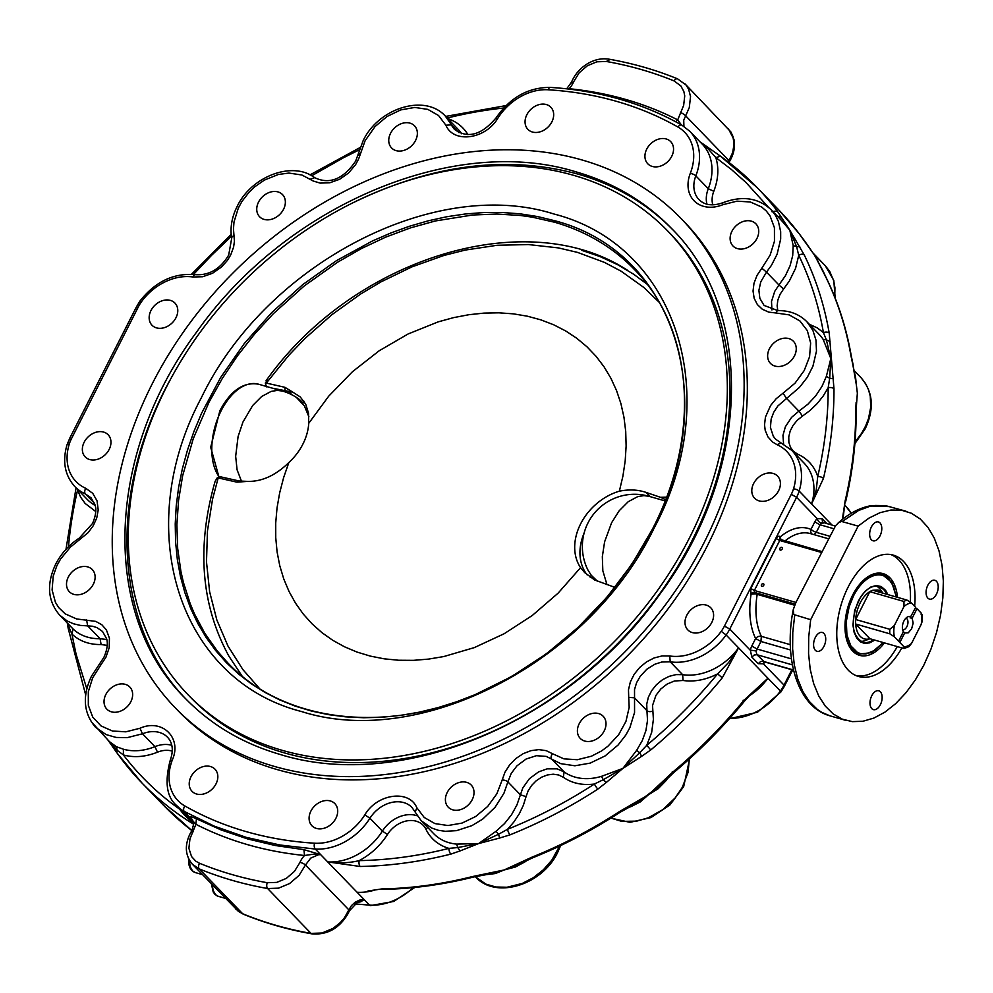 <?xml version="1.0" encoding="UTF-8"?>
<svg xmlns="http://www.w3.org/2000/svg" width="993" height="993" viewBox="0 0 993 993"><rect width="100%" height="100%" fill="white"/><g stroke="black" fill="none" stroke-linecap="round" stroke-linejoin="round"><path stroke-width="1.49" d="M308.897 416.775L304.317 405.777L296.646 397.684A50.184 28.996 -74 0 1 298.707 398.975A50.184 28.996 -74 0 1 302.989 403.17M302.766 403.617L303.97 401.246M915.459 607.877L916.973 608.721L912.157 618.205L910.072 617.832L915.695 607.406L911.475 603.036L906.944 600.057L872.797 590.264A25.396 14.672 106 0 0 869.794 591.654A25.396 14.672 106 0 0 855.668 619.508A25.396 14.672 106 0 0 855.668 624.014L889.827 633.819L894.345 636.798L898.566 641.168L903.382 631.685A8.701 5.027 -74 0 1 903.94 620.985A8.701 5.027 -74 0 1 907.987 616.74A8.701 5.027 -74 0 1 910.891 616.889M903.196 631.399L904.66 633L899.844 642.483L898.566 641.168M869.893 638.71A25.396 14.672 106 0 1 860.248 636.364A25.396 14.672 106 0 1 855.668 624.014L869.893 638.71L904.04 648.516L904.064 646.853L899.844 642.483M921.169 614.754L921.194 613.091A22.491 12.996 -74 0 1 921.219 624.324L911.562 643.377L908.893 646.666L904.04 648.516M903.99 606.512L894.321 625.553L889.815 629.301L855.668 619.508L869.794 591.654L903.94 601.46L903.99 606.512A22.491 12.996 -74 0 1 911.475 603.036M921.194 613.091L916.973 608.721M912.157 618.205L913.15 623.12L911.599 628.904L908.235 632.814L904.66 633M921.219 624.324L922.162 621.444L922.174 614.506M882.963 593.181L878.011 589.991L872.797 590.264M606.984 584.678L602.825 570.739L602.329 556.701L604.613 541.793L611.601 522.752L619.222 510.712L628.159 501.75L637.655 496.649L643.886 495.619L649 496.301A52.244 52.244 0 0 0 587.968 570.081L591.257 575.27L597.376 581.203A50.184 28.996 106 0 0 597.426 581.29M902.625 629.785A6.082 3.513 106 0 0 906.87 626.682A6.082 3.513 106 0 0 905.988 618.105M876.558 586.069A29.02 16.769 -74 0 1 879.103 588.067A29.02 16.769 -74 0 1 880.319 589.507L883.013 593.193M869.942 638.722L865.697 640.423A29.02 16.769 -74 0 1 860.695 641.341M587.148 574.91A52.244 40.452 135.9 0 1 584.045 533.266M591.257 575.27L590.227 577.293M236.855 482.139L239.288 481.009L247.679 481.394L236.855 482.139L217.293 477.72L215.133 481.295C196.378 546.746 200.983 605.06 228.949 656.236L241.982 675.923M665.595 499.64L660.444 497.294L666.551 497.133M614.779 587.322L594.646 579.974L584.678 572.601L580.57 567.661A52.244 40.452 135.9 0 1 619.359 491.187L622.934 476.007L625.193 460.913L626.124 446.006L625.714 431.421L623.964 417.246L620.91 403.605L616.554 390.597L610.931 378.308L604.092 366.864L596.073 356.326L586.962 346.78L576.796 338.303L565.687 330.954L553.697 324.785L540.912 319.87L527.444 316.208L513.406 313.85L498.883 312.82L483.988 313.105L468.845 314.719L453.565 317.636L438.261 321.844L408.061 333.996L379.165 350.79L352.453 371.717L328.733 396.145L308.736 423.328A52.244 40.452 135.9 0 1 288.826 462.577C275.669 475.399 261.953 481.667 247.679 481.394M619.359 491.187C629.078 489.226 638.027 489.648 646.195 492.454L660.444 497.294M217.293 477.72L220.781 476.876L239.288 481.009M266.459 386.848L265.317 383.05L266.335 383.075L284.954 387.332L292.923 392.235L272.405 388.176M292.923 392.235L300.234 396.915L305.67 404.126L308.513 413.1L308.736 423.328M288.826 462.577L283.601 477.683L279.666 492.863L277.022 508.006L275.719 522.976L275.744 537.672L277.097 551.971L279.778 565.774L283.775 578.981L289.037 591.48L295.529 603.173L303.213 613.984L312.025 623.815L321.893 632.615L332.742 640.286L344.497 646.791L357.058 652.078L370.327 656.1L384.229 658.831L398.627 660.246L413.423 660.345L428.504 659.104L443.759 656.559L474.306 647.61L504.146 633.745L532.36 615.412L558.103 593.156L580.57 567.661M267.216 380.468L265.317 383.05M284.954 387.332L284.954 390.981M581.761 250.335L600.132 256.616L617.485 264.61L633.683 274.254L646.964 284.11M876.546 573.259A41.358 23.894 -74 0 1 879.339 573.755L882.194 574.575A41.358 23.894 106 0 0 852.59 595.515A41.358 23.894 106 0 0 852.702 649.956L859.367 654.077L856.525 653.257A41.358 23.894 -74 0 1 853.881 652.202M301.599 711.559C420.871 749.727 589.954 661.636 654.263 527.817C724.828 395.785 676.754 245.345 554.007 214.029C434.735 175.86 265.665 263.952 201.343 397.771C130.791 529.803 178.852 680.242 301.599 711.559M573.644 175.339A333.598 258.341 -44.1 0 0 202.2 329.477A333.598 258.341 -44.1 0 0 188.049 694.752A333.598 258.341 -44.1 0 0 281.975 750.261A333.598 258.341 -44.1 0 0 653.406 596.11A333.598 258.341 -44.1 0 0 667.557 230.835A333.598 258.341 -44.1 0 0 573.644 175.339M188.049 694.752L190.631 697.421A333.598 258.341 -44.1 0 0 284.557 752.93A333.598 258.341 -44.1 0 0 656.001 598.791A333.598 258.341 -44.1 0 0 670.151 233.504L667.557 230.835M108.113 740.269L117.261 750.398L116.342 746.686L109.416 741.61M123.393 749.206L123.405 754.941C134.105 757.858 145.462 756.939 157.49 752.185L154.945 746.649A54.416 42.14 135.9 0 1 123.393 749.206L116.342 746.686M179.212 808.165A58.773 45.517 -44.1 0 0 179.472 809.034A4.357 2.569 162.4 0 0 179.845 808.823M107.952 740.095L117.112 753.104L141.925 782.943A428.057 331.501 -44.1 0 1 117.298 753.339A4.357 2.731 144.5 0 1 117.137 753.141L117.137 753.141A4.357 2.731 144.5 0 1 117.261 750.398L123.405 754.941A423.713 328.124 135.9 0 0 179.472 809.034L183.631 814.285L193.598 823.482M193.536 822.825L176.804 805.671A54.416 42.14 -44.1 0 0 184.251 811.43L195.906 824.314L196.415 818.791C192.505 816.966 190.259 816.383 189.675 817.04L192.803 820.268M67.822 623.579L68.802 626.831L69.225 625.031M73.035 628.941L71.893 634.006C79.552 641.193 89.296 644.705 101.112 644.556L100.094 638.698A54.416 42.14 135.9 0 1 73.035 628.941L59.729 615.213L67.239 621.01L73.47 623.778L80.321 625.391L92.548 626.235L97.016 627.638L102.527 631.486L106.536 638.573C106.611 638.971 109.367 644.879 103.967 657.217L91.48 676.183C82.134 696.13 83.486 713.148 95.527 727.261L106.028 734.559L116.094 737.439L127.178 737.65L142.495 733.79A29.02 22.479 135.9 0 1 167.544 737.265C172.708 742.851 173.638 750.435 170.324 760.017C164.441 781.987 166.601 797.205 176.804 805.671M68.616 629.19L68.802 626.831L71.893 634.006L76.113 654.313L86.801 688.72M108.063 740.207L117 752.917M189.675 817.04L191.575 818.505C193.97 824.6 194.876 819.324 192.021 830.285L189.961 833.996C184.425 845.701 185.281 855.829 192.518 864.369L238.357 911.351L242.664 913.759L199.258 868.9A4.357 2.607 -67.7 0 1 199.556 863.277L195.832 861.192L191.562 856.587L188.881 848.32L189.961 838.824L195.906 824.314C228.862 841.108 265.057 851.51 304.516 855.494L303.932 849.66L275.334 845.527L247.753 838.973L221.389 830.049L196.415 818.791M681.347 124.857L677.71 119.88C644.755 103.086 608.548 92.684 569.101 88.7L568.133 88.973M125.304 684.351A15.938 12.35 135.9 0 1 129.798 687.007A15.938 12.35 135.9 0 1 129.127 704.459A15.938 12.35 135.9 0 1 111.377 711.82A15.938 12.35 135.9 0 1 106.884 709.176A15.938 12.35 135.9 0 1 107.567 691.711A15.938 12.35 135.9 0 1 125.304 684.351M103.632 432.079A15.938 12.35 135.9 0 1 108.113 434.735A15.938 12.35 135.9 0 1 107.443 452.187A15.938 12.35 135.9 0 1 89.693 459.548A15.938 12.35 135.9 0 1 85.199 456.904A15.938 12.35 135.9 0 1 85.882 439.452A15.938 12.35 135.9 0 1 103.632 432.079M87.781 566.904A15.938 12.35 135.9 0 1 92.275 569.56A15.938 12.35 135.9 0 1 91.592 587.012A15.938 12.35 135.9 0 1 73.842 594.373A15.938 12.35 135.9 0 1 69.361 591.729A15.938 12.35 135.9 0 1 70.031 574.277A15.938 12.35 135.9 0 1 87.781 566.904M210.491 766.534A15.938 12.35 135.9 0 1 214.984 769.19A15.938 12.35 135.9 0 1 214.302 786.642A15.938 12.35 135.9 0 1 196.552 794.003A15.938 12.35 135.9 0 1 192.071 791.359A15.938 12.35 135.9 0 1 192.741 773.907A15.938 12.35 135.9 0 1 210.491 766.534M410.022 123.144A15.938 12.35 135.9 0 1 414.515 125.801A15.938 12.35 135.9 0 1 413.833 143.253A15.938 12.35 135.9 0 1 396.083 150.626A15.938 12.35 135.9 0 1 391.602 147.969A15.938 12.35 135.9 0 1 392.272 130.517A15.938 12.35 135.9 0 1 410.022 123.144M170.436 300.407A15.938 12.35 135.9 0 1 174.917 303.051A15.938 12.35 135.9 0 1 174.247 320.516A15.938 12.35 135.9 0 1 156.497 327.876A15.938 12.35 135.9 0 1 152.003 325.22A15.938 12.35 135.9 0 1 152.686 307.768A15.938 12.35 135.9 0 1 170.436 300.407M278.028 191.922A15.938 12.35 135.9 0 1 282.508 194.578A15.938 12.35 135.9 0 1 281.838 212.03A15.938 12.35 135.9 0 1 264.088 219.391A15.938 12.35 135.9 0 1 259.595 216.747A15.938 12.35 135.9 0 1 260.278 199.283A15.938 12.35 135.9 0 1 278.028 191.922M546.336 104.55A15.938 12.35 135.9 0 1 550.83 107.207A15.938 12.35 135.9 0 1 550.147 124.659A15.938 12.35 135.9 0 1 532.397 132.019A15.938 12.35 135.9 0 1 527.916 129.375A15.938 12.35 135.9 0 1 528.586 111.924A15.938 12.35 135.9 0 1 546.336 104.55M812.125 534.073A4.357 3.538 113.3 0 1 810.971 529.406A65.302 37.734 106 0 0 780.213 536.94L781.019 539.882L779.741 540.477L776.191 538.504L750.82 588.514L754.37 590.487L754.37 592.399L752.396 592.672L750.832 594.248L755.288 593.789L794.648 605.221M823.768 522.988L821.335 523.199A4.357 2.656 49.1 0 1 817.214 518.631A8.701 5.027 106 0 0 814.806 521.846L810.971 529.406L813.329 531.094L816.296 532.36L820.131 524.813A4.357 2.52 -74 0 1 821.335 523.199L822.005 522.728M826.896 523.659L822.067 518.669L817.214 518.631L796.597 497.319A36.282 28.089 -44.1 0 0 799.142 491.063A54.416 42.14 -44.1 0 0 791.744 450.35L804.193 463.222A54.416 42.14 135.9 0 1 811.591 503.923L823.458 478.403A428.057 331.501 -44.1 0 0 833.983 388.747L829.205 333.052A428.057 331.501 -44.1 0 0 804.256 254.953L789.807 230.177L777.159 210.876A428.057 331.501 -44.1 0 0 757.225 187.652A428.057 331.501 -44.1 0 0 720.508 156.224L715.841 157.589L731.419 169.505L745.991 182.513L768.458 207.252M763.766 661.71L763.406 663.808L764.982 662.021M756.058 689.589L767.937 678.207L738.581 647.846L728.812 662.269L717.591 673.887L722.283 677.822L738.581 647.846L726.131 634.986A36.282 28.089 -44.1 0 0 729.768 629.041L750.385 650.353A4.357 0.72 -170.7 0 1 756.418 651.172A4.357 2.52 -74 0 1 757.113 649.037L751.775 646.071A8.701 5.027 106 0 0 750.385 650.353L751.85 657.093L758.23 663.684L763.406 663.808L784.036 685.12A36.282 28.089 135.9 0 1 780.386 691.066L767.937 678.207L743.98 700.251A428.057 331.501 135.9 0 1 672.435 772.393L648.429 794.797L619.545 811.529A428.057 331.501 135.9 0 1 531.764 857.257L504.159 869.967L472.531 876.546A428.057 331.501 135.9 0 1 381.883 888.921L367.969 891.006M763.989 661.499L756.939 654.71L756.294 652.252M780.324 550.097A1.601 1.241 135.9 0 1 781.714 547.342A1.601 1.241 135.9 0 1 780.324 550.097M761.929 586.354A1.601 1.241 135.9 0 1 763.319 583.611A1.601 1.241 135.9 0 1 761.929 586.354M795.79 602.739L835.585 525.669L838.899 522.467L841.605 521.462L858.138 526.116L810.673 619.694L793.792 614.518L793.233 609.714L795.79 602.739M652.711 711.087A4.357 2.445 -10 0 1 646.94 710.665L647.51 720.384L645.934 730.525L642.26 740.654L636.662 750.323L639.691 752.744L622.896 768.396L641.639 756.318L639.691 752.744L646.778 745.284L651.681 732.325L653.394 719.342L652.538 705.502L655.914 695.41L660.817 688.981L667.234 683.991L674.446 680.999L683.06 680.49C694.343 682.067 705.849 679.87 717.591 673.887C696.205 699.829 672.609 723.636 646.778 745.284L650.738 749.963A428.057 331.501 -44.1 0 0 722.283 677.822M636.662 750.323L622.896 768.396L603.223 779.728L606.326 782.447L622.896 768.396L601.497 776.34A54.416 42.14 135.9 0 1 564.136 771.921L557.123 768.855L547.143 768.843L538.578 771.884L529.406 778.698L522.79 787.945L516.943 804.901L511.594 814.657L504.531 823.582L496.053 831.278L498.536 834.269L478.626 843.566L499.678 838.018L498.536 834.269L507.535 829.292A4.357 1.278 68.1 0 0 510.067 834.828A428.057 331.501 -44.1 0 0 597.836 789.1A4.357 0.67 -123 0 1 594.41 784.023A423.713 328.124 135.9 0 1 507.535 829.292L513.94 821.906L519.252 813.85L523.336 805.36L526.054 796.647L520.332 794.748L507.882 781.876L511.221 773.423L516.956 765.839L526.129 759.012L536.419 755.698L546.212 756.393L560.735 763.654L574.885 765.777L590.152 763.12L605.047 755.971L618.093 745.023L625.875 734.957L629.872 727.658L634.552 712.502L634.527 689.527L636.587 682.688L640.311 676.183L646.877 669.195L654.908 664.205L661.797 662.021L670.188 661.81A54.416 42.14 -44.1 0 0 726.131 634.986L721.241 631.312A50.06 38.764 135.9 0 1 669.779 655.988L670.188 661.81L682.638 674.669L675.972 674.619L669.059 676.37L662.418 679.795L656.485 684.661L651.681 690.619L648.355 697.247L646.741 704.099L646.94 710.665L634.49 697.806L628.718 697.384L629.177 707.426L625.938 721.402L618.614 734.783L607.915 746.252L601.621 750.907L591.443 756.207L577.343 759.719L563.937 758.863L552.542 753.737A4.357 2.731 125.5 0 0 551.686 759.062L564.136 771.921L563.292 777.246C571.968 783.278 582.345 785.537 594.41 784.023L603.223 779.728L601.497 776.34M641.639 756.318L650.738 749.963M597.836 789.1L606.326 782.447M496.053 831.278L478.626 843.566L457.711 847.563L460.119 850.902L478.626 843.566L456.681 844.1A54.416 42.14 135.9 0 1 433.668 833.636L421.218 820.764L431.632 828.025L438.186 830.247L445.286 831.302L456.569 830.644L471.836 825.68L482.635 819.151L494.998 807.396L503.947 793.246L507.882 781.876A4.357 1.763 13 0 0 502.173 779.989L496.835 793.829L487.712 806.415L475.721 816.494L462.03 823.085L447.98 825.531L434.946 823.594L424.234 817.475L416.861 807.768L415.173 812.075L421.218 820.764L411.946 807.433A29.02 22.479 135.9 0 0 369.93 818.244L382.379 831.104A54.416 42.14 135.9 0 1 327.715 861.912L360.186 866.479A428.057 331.501 -44.1 0 0 450.822 854.117A4.357 1.638 -104.1 0 1 448.898 848.382A423.713 328.124 135.9 0 1 359.181 860.621A4.357 2.123 88.9 0 0 360.186 866.479M499.678 838.018L510.067 834.828M417.221 815.787A29.02 22.479 -44.1 0 0 382.379 831.104L387.469 834.492C380.269 845.701 370.836 854.414 359.181 860.621C349.499 863.004 339.01 863.438 327.715 861.912L364.108 899.521L358.188 901.52M456.681 844.1L457.711 847.563L448.898 848.382C438.335 845.204 430.677 838.824 425.923 829.254L427.698 827.467M450.822 854.117L460.119 850.902M367.906 891.019L381.883 888.921M382.876 889.393C412.716 888.822 442.94 884.701 473.574 877.018L472.531 876.546M492.342 873.505L509.397 868.366L524.155 861.887M487.265 874.523L495.37 873.542L504.159 869.967L515.293 867.05L525.421 861.626L522.566 861.676M483.02 874.56L483.827 874.572L483.02 874.56M531.764 857.257A4.357 1.278 68.1 0 0 532.769 857.741C562.981 845.614 592.188 830.396 620.402 812.088A4.357 0.67 -123 0 1 619.545 811.529M635.93 803.548L661.053 784.88M629.165 807.172A54.416 42.14 -44.1 0 0 630.865 806.688L640.324 801.91L648.429 794.797L658.111 788.752L666.018 780.672L665.819 779.753L664.528 779.989M636.079 803.461L620.402 812.088M672.435 772.393L672.311 771.685M743.124 700.276L743.98 700.251M756.17 689.502L756.455 689.254C751.9 693.673 754.457 690.11 744.564 701.058C723.016 727.224 699.221 751.217 673.192 773.038L660.953 784.979M843.032 518.905L845.155 500.832L842.374 519.426M845.589 501.899C852.702 471.514 856.227 441.6 856.14 412.145L855.693 411.176A428.057 331.501 135.9 0 1 845.155 500.832M856.127 402.326L855.693 411.176M855.656 377.973L852.925 365.151L856.363 384.936L855.631 377.812M853.297 365.61L851.336 356.288C846.483 328.335 838.129 302.17 826.263 277.817A4.357 2.669 154 0 0 825.953 277.382A428.057 331.501 135.9 0 1 850.902 355.482A4.357 2.433 -9.8 0 1 851.336 356.288A4.357 2.433 -9.8 0 1 851.349 356.363M850.902 355.482L852.925 365.151M822.614 270.257L815.34 256.566L825.953 277.382M804.702 241.076L813.13 253.153M798.856 233.305A4.357 2.743 -37.2 0 1 798.993 233.467L778.922 210.082A428.057 331.501 135.9 0 1 798.856 233.305L804.529 240.827M700.276 142.098L708.17 148.876L715.841 157.589C719.044 168.078 718.361 179.299 713.806 191.264L708.27 188.744A29.02 22.479 -44.1 0 0 706.929 204.173M778.922 210.082L757.225 187.652L720.508 156.224M771.909 211.683L777.159 210.876M781.628 217.169L777.953 216.325L789.807 230.177L796.622 246.711L799.725 246.599M804.256 254.953A4.357 2.669 154 0 0 798.732 255.313A423.713 328.124 135.9 0 1 823.42 332.618A4.357 2.433 -9.8 0 1 829.205 333.052M784.271 223.326L789.807 230.177L793.184 245.594L796.622 246.711L798.732 255.313L795.554 268.395L789.311 281.081L783.626 288.951L778.946 285.003L774.751 291.309L771.499 301.512L771.946 309.953M830.036 341.48L826.387 339.854L830.831 358.547L829.689 378.246L833.239 378.668M833.983 388.747A4.357 2.209 179.8 0 0 828.162 387.754A423.713 328.124 135.9 0 1 817.735 476.491A4.357 1.763 13.2 0 1 823.458 478.403M796.758 455.539A4.357 2.631 -66.1 0 0 797.826 454.26A58.773 45.517 -44.1 0 1 817.735 476.491L816.246 489.959L811.591 503.923L799.142 491.063A4.357 1.589 17.2 0 0 793.506 488.854A31.925 24.726 135.9 0 1 791.272 494.353L796.597 497.319L729.768 629.041L724.443 626.087A31.925 24.726 135.9 0 1 721.241 631.312M791.744 450.35L775.545 439.117L773.311 436.262L770.431 427.462L771.151 419.046L773.721 412.256L777.879 405.938L799.502 387.357L807.309 377.303L812.919 366.268L816.482 351.075L815.998 340.152L812.857 330.297L806.862 321.72L819.312 334.591A54.416 42.14 135.9 0 1 823.172 339.407L830.831 358.547L826.35 376.421L829.689 378.246L828.162 387.754L823.234 395.971L817.165 403.605L810.127 410.419L802.294 416.228A4.357 0.683 57.2 0 0 798.893 411.152L791.582 417.345L785.364 426.791L782.968 435.331L783.564 444.094M809.27 324.214L817.388 327.963L823.42 332.618L826.387 339.854L823.172 339.407M775.794 214.562L777.656 216.499M569.101 88.7A18.222 14.113 -44.1 0 0 573.644 81.774L579.192 72.787L587.347 65.774L596.88 61.802L606.326 61.479A467.244 361.837 135.9 0 1 674.061 80.93L680.826 85.895L683.854 91.505L684.736 95.874L683.656 105.37L677.71 119.88L675.65 121.729M192.518 864.369L199.258 868.9A471.601 365.213 -44.1 0 0 267.626 888.524L278.561 888.152L289.596 883.547L299.042 875.429L305.459 865.015A4.357 1.353 -157.7 0 0 299.973 862.42A18.222 14.113 -44.1 0 1 304.516 855.494L313.614 854.191L320.689 854.663L303.932 849.66M356.413 902.525L360.881 901.781L364.108 899.521L359.59 900.08L355.171 902.215L351.423 905.628L348.866 909.886L305.459 865.015L310.735 858.101L318.468 854.737L320.689 854.663L327.715 861.912M856.574 403.555L857.356 393.166L855.184 375.106M818.555 262.115L813.776 254.084M175.289 707.86L178.492 711.162A351.882 272.504 -44.1 0 0 277.556 769.699A351.882 272.504 -44.1 0 0 669.344 607.12A351.882 272.504 -44.1 0 0 684.276 221.811L681.086 218.522A351.882 272.504 135.9 0 1 666.154 603.818A351.882 272.504 135.9 0 1 274.353 766.41A351.882 272.504 135.9 0 1 175.289 707.86A351.882 272.504 135.9 0 1 190.222 322.564A351.882 272.504 135.9 0 1 582.022 159.972A351.882 272.504 135.9 0 1 681.086 218.522M652.264 166.439A15.938 12.35 135.9 0 1 647.784 163.783A15.938 12.35 135.9 0 1 648.454 146.331A15.938 12.35 135.9 0 1 666.204 138.97A15.938 12.35 135.9 0 1 670.697 141.627A15.938 12.35 135.9 0 1 670.014 159.079A15.938 12.35 135.9 0 1 652.264 166.439M774.974 366.069A15.938 12.35 135.9 0 1 770.494 363.426A15.938 12.35 135.9 0 1 771.164 345.961A15.938 12.35 135.9 0 1 788.914 338.601A15.938 12.35 135.9 0 1 793.407 341.257A15.938 12.35 135.9 0 1 792.724 358.709A15.938 12.35 135.9 0 1 774.974 366.069M759.136 500.894A15.938 12.35 135.9 0 1 754.643 498.238A15.938 12.35 135.9 0 1 755.325 480.786A15.938 12.35 135.9 0 1 773.075 473.425A15.938 12.35 135.9 0 1 777.556 476.081A15.938 12.35 135.9 0 1 776.886 493.533A15.938 12.35 135.9 0 1 759.136 500.894M737.451 248.622A15.938 12.35 135.9 0 1 732.971 245.979A15.938 12.35 135.9 0 1 733.641 228.527A15.938 12.35 135.9 0 1 751.391 221.154A15.938 12.35 135.9 0 1 755.884 223.81A15.938 12.35 135.9 0 1 755.201 241.262A15.938 12.35 135.9 0 1 737.451 248.622M466.673 782.36A15.938 12.35 135.9 0 1 471.166 785.004A15.938 12.35 135.9 0 1 470.483 802.468A15.938 12.35 135.9 0 1 452.734 809.829A15.938 12.35 135.9 0 1 448.253 807.172A15.938 12.35 135.9 0 1 448.923 789.72A15.938 12.35 135.9 0 1 466.673 782.36M330.359 800.954A15.938 12.35 135.9 0 1 334.852 803.61A15.938 12.35 135.9 0 1 334.182 821.062A15.938 12.35 135.9 0 1 316.432 828.423A15.938 12.35 135.9 0 1 311.939 825.766A15.938 12.35 135.9 0 1 312.621 808.314A15.938 12.35 135.9 0 1 330.359 800.954M598.68 713.582A15.938 12.35 135.9 0 1 603.161 716.238A15.938 12.35 135.9 0 1 602.49 733.69A15.938 12.35 135.9 0 1 584.74 741.051A15.938 12.35 135.9 0 1 580.247 738.407A15.938 12.35 135.9 0 1 580.93 720.955A15.938 12.35 135.9 0 1 598.68 713.582M706.271 605.097A15.938 12.35 135.9 0 1 710.752 607.753A15.938 12.35 135.9 0 1 710.082 625.205A15.938 12.35 135.9 0 1 692.332 632.578A15.938 12.35 135.9 0 1 687.839 629.922A15.938 12.35 135.9 0 1 688.521 612.47A15.938 12.35 135.9 0 1 706.271 605.097M823.967 646.344A9.793 5.66 -74 0 1 816.954 651.309A9.793 5.66 -74 0 1 815.34 637.444A9.793 5.66 -74 0 1 822.353 632.479A9.793 5.66 -74 0 1 823.967 646.344M871.444 539.82A9.793 5.66 -74 0 1 870.787 528.326A9.793 5.66 -74 0 1 878.42 521.958A9.793 5.66 -74 0 1 880.009 522.939A9.793 5.66 -74 0 1 880.654 534.42A9.793 5.66 -74 0 1 873.021 540.788A9.793 5.66 -74 0 1 871.444 539.82M927.834 585.237A9.793 5.66 -74 0 1 934.847 580.284A9.793 5.66 -74 0 1 936.449 594.149A9.793 5.66 -74 0 1 929.448 599.102A9.793 5.66 -74 0 1 927.834 585.237M880.357 691.773A9.793 5.66 -74 0 1 881.014 703.255A9.793 5.66 -74 0 1 873.368 709.623A9.793 5.66 -74 0 1 871.792 708.654A9.793 5.66 -74 0 1 871.134 697.16A9.793 5.66 -74 0 1 878.78 690.793A9.793 5.66 -74 0 1 880.357 691.773M810.673 619.694L808.712 636.91L808.563 653.555L810.201 669.208L813.602 683.42L818.666 695.82L825.257 706.085L833.201 713.942L842.3 719.168L852.292 721.626L862.905 721.266L873.877 718.076L884.9 712.155L895.674 703.652L905.926 692.804L915.385 679.895L923.775 665.273L930.888 649.335L936.536 632.491L940.557 615.201L942.841 597.935L943.35 581.141L942.047 565.265L938.981 550.755L934.227 537.97L927.909 527.271L920.201 518.942L911.313 513.207L901.47 510.203L890.944 510.03L880.021 512.686L868.987 518.098L858.138 526.116M901.855 647.895A63.118 36.48 -74 0 1 858.486 676.469A63.118 36.48 -74 0 1 848.307 670.188A63.118 36.48 -74 0 1 844.075 596.16A63.118 36.48 -74 0 1 893.315 555.124A63.118 36.48 -74 0 1 903.493 561.405A63.118 36.48 -74 0 1 914.652 606.326M891.006 554.603A63.118 36.48 -74 0 1 898.938 560.089A63.118 36.48 -74 0 1 910.333 601.994M897.3 646.58A63.118 36.48 -74 0 1 856.239 675.687M884.428 642.881A42.525 24.577 -74 0 1 855.345 653.332A42.525 24.577 -74 0 1 852.751 651.123A42.525 24.577 -74 0 1 848.543 605.06A42.525 24.577 -74 0 1 878.383 573.073A42.525 24.577 -74 0 1 889.939 577.839A42.525 24.577 -74 0 1 897.498 597.352M353.173 202.696C431.856 164.404 506.877 154.896 578.224 174.16C615.226 184.884 646.58 203.255 672.286 229.259M280.386 754.531C402.115 792.364 570.243 721.489 659.476 594.708C750.733 472.68 755.859 311.715 671.181 228.105C645.276 201.492 613.55 182.749 575.99 171.851C454.26 134.018 286.133 204.893 196.899 331.674C105.655 453.702 100.516 614.667 185.207 698.278C211.099 724.878 242.826 743.633 280.386 754.531M186.324 699.432C113.674 625.565 107.058 493.372 170.324 379.611M219.428 477.211A52.244 30.187 -74 0 1 221.191 410.668A52.244 30.187 -74 0 1 258.59 384.217L282.471 391.068L277.37 390.386L271.126 391.416L261.631 396.517L252.694 405.479L242.95 422.05L238.084 436.56L235.664 456.308L237.079 469.776L241.572 481.468M894.345 636.798A22.491 12.996 -74 0 1 894.321 625.553M911.562 643.377A22.491 12.996 -74 0 1 904.064 646.853M906.944 600.057A25.396 14.672 106 0 0 903.94 601.46M889.815 629.301A25.396 14.672 106 0 0 889.827 633.819M259.558 688.559L242.925 669.654L228.005 646.095L216.846 619.992L209.635 591.778L206.494 561.914L207.463 530.883L212.539 499.218L218.162 478.018M266.335 383.075L288.702 355.457L305.186 338.278L331.935 314.657L360.72 293.965L380.828 281.962L411.958 266.869L443.821 255.499L465.208 250.075L497.121 245.283L528.338 244.551L558.376 247.902L577.479 252.383L604.439 262.388L621.072 271.176L643.712 287.362L659.004 302.095M291.979 394.842L288.889 391.652M650.278 496.674L646.195 492.454M888.859 578.683A41.358 23.894 106 0 0 882.194 574.575L891.714 582.221L896.406 597.029M873.555 639.765A29.02 16.769 -74 0 1 862.768 642.223C851.733 635.619 850.256 621.916 858.337 601.125C864.63 589.854 871.444 584.951 878.78 586.429L883.46 589.321A29.02 16.769 -74 0 1 886.625 594.224M862.768 642.223A29.02 16.769 -74 0 1 858.089 639.331M887.879 594.584L885.57 590.301L881.163 586.515L876.211 585.51L870.836 587.012L865.499 590.885L860.67 596.781L854.638 610.385L852.95 625.056L854.154 632.442L856.835 638.276L860.77 642.049L864.344 643.34L869.595 642.881L874.808 640.125M883.137 642.521L875.118 650.179L865.896 653.953L860.646 653.679L857.418 652.426L850.79 645.822L846.917 635.024L846.321 621.457L849.089 606.971L853.471 596.011A40.626 23.472 -74 0 1 889.107 579.478L893.526 586.342L896.22 596.979M227.583 662.679L217.219 650.924L204.781 633.261L194.516 613.997L190.234 603.806L183.42 582.469L180.9 571.372L177.673 548.434L176.891 524.701L178.554 500.398L182.638 475.771L193.238 438.732L208.977 402.264L222.171 378.681L237.377 355.941L254.431 334.256L273.199 313.838L304.131 286.021L337.806 262.09L361.427 248.56L385.706 237.128L410.432 227.906L435.344 220.967L472.569 215.009L496.934 214.041L520.655 215.506L532.211 217.144L554.553 222.221A282.881 219.068 135.9 0 1 634.192 269.277C693.573 328.77 701.281 435.095 652.488 529.033C615.325 599.76 560.884 652.86 489.139 688.335C393.017 735.329 285.587 724.567 227.583 662.679M652.562 528.946C721.911 399.186 674.669 251.328 554.02 220.558L537.312 216.511L520.022 213.818L502.247 212.49L484.075 212.527L465.605 213.942L446.949 216.71L428.206 220.818L409.464 226.255L390.832 232.983L372.425 240.976L336.627 260.551L302.84 284.544L271.821 312.447L244.216 343.652L220.645 377.489L201.591 413.225L193.908 431.558L187.491 450.077L182.389 468.671L178.641 487.253L176.245 505.71L175.227 523.944L175.587 541.868L177.325 559.369L180.428 576.362L184.897 592.747L190.681 608.436L197.768 623.356L206.11 637.419L215.667 650.552L226.392 662.666L238.221 673.726L251.08 683.643L264.908 692.369L279.641 699.879L295.182 706.11L311.442 711.038L328.36 714.625L345.825 716.859L363.748 717.74L382.032 717.244L400.564 715.382L419.269 712.167L438.025 707.612L456.73 701.741L475.299 694.579L511.606 676.581L546.138 654.015L578.162 627.353L606.971 597.165L631.958 564.136L652.562 528.946M211.41 883.882L213.21 891.975L214.848 894.234L218.286 896.319A17.415 10.067 -74 0 1 215.469 894.594L213.123 890.423L212.291 884.8M157.49 752.185A24.664 19.103 135.9 0 1 172.286 751.167M171.801 745.296A29.02 22.479 -44.1 0 0 154.945 746.649L142.495 733.79L139.951 728.266L125.863 731.816L112.445 731.009L101.013 725.92L92.709 717.045L88.327 705.278L88.315 691.749L92.659 677.797L100.938 664.789L100.094 664.801M163.634 805.373L191.872 830.582A428.057 331.501 135.9 0 1 163.634 805.373L141.925 782.943A428.057 331.501 -44.1 0 0 193.623 824.19M467.964 134.688A58.773 45.517 -44.1 0 0 447.793 118.663M100.938 664.789L105.941 657.205L109.205 647.771L109.416 638.201L106.388 629.897L101.857 624.771L95.762 621.382L76.672 618.962L65.24 613.885L58.661 607.555L55.434 602.317L52.108 589.991L53.188 576.225L56.849 565.774L60.536 559.071L70.491 547.031L88.129 532.645L93.33 525.595L96.768 517.874L98.208 510.017L97.053 500.857L92.746 493.347L85.783 488.32A50.06 38.764 135.9 0 1 69.249 444.119A31.925 24.726 135.9 0 1 71.496 438.621L138.325 306.899A31.925 24.726 135.9 0 1 141.527 301.661A50.06 38.764 135.9 0 1 192.99 276.997L202.646 276.737L212.502 273.298L221.476 267.043L227.36 260.464L230.736 254.903L233.603 247.083L234.422 241.212L233.467 228.973L233.988 222.072L238.295 208.12L241.969 201.418L249.144 192.145L254.841 186.734L264.448 180.068L278.363 174.483L288.889 173.067L301.909 175.004L313.217 181.011L320.106 183.097L329.775 182.786L339.618 179.286L348.568 172.993L355.643 164.577L358.659 158.892L365.089 140.758L375.044 126.558L387.047 116.479L400.738 109.9L414.789 107.443L427.809 109.379L438.534 115.498L445.894 125.217C453.54 143.724 485.602 139.355 497.915 118.117A50.06 38.764 135.9 0 1 548.21 89.78A4.357 2.247 -86.5 0 1 550.395 87.409C528.276 87.31 510.191 97.438 496.152 117.77C481.692 134.986 467.852 138.896 454.645 129.5A29.02 22.479 135.9 0 1 451.43 124.87L445.385 116.169L457.823 129.04A54.416 42.14 135.9 0 1 461.608 133.745M458.977 132.677L451.43 124.87L445.894 125.217M68.492 546.733A423.713 328.124 135.9 0 1 77.578 490.132L80.706 497.27L85.15 503.451L95.787 511.569M95.191 505.462A54.416 42.14 135.9 0 1 87.297 499.454L74.847 486.582A54.416 42.14 -44.1 0 0 85.41 493.918L91.046 497.828L95.055 504.916C95.129 505.35 97.86 511.258 92.486 523.547L79.291 538.094A4.357 0.683 -122.8 0 0 79.725 539.77M94.521 503.339L85.41 493.918A4.357 2.631 113.9 0 1 85.783 488.32M106.772 639.517L100.094 638.698L87.645 625.826L86.627 619.98M91.145 721.601L109.441 741.634M193.523 274.416L211.472 255.424L231.381 236.346M447.198 118.043A423.713 328.124 135.9 0 1 503.65 108.026M311.703 175.773L343.615 157.664L359.416 149.782M101.112 644.556L107.256 645.388M191.86 832.395L193.163 831.749M573.644 81.774L571.98 83.139M606.326 61.479L609.814 59.63M416.861 807.768C409.215 789.249 377.166 793.618 364.841 814.856A50.06 38.764 135.9 0 1 314.558 843.206A423.713 328.124 135.9 0 1 184.872 805.968A50.06 38.764 135.9 0 1 172.459 759.62L170.771 761.06M184.872 805.968A4.357 2.681 119.6 0 0 184.251 811.43L214.153 826.102L246.165 837.335L279.976 845.006L315.265 849.052A54.416 42.14 -44.1 0 0 369.93 818.244L364.841 814.856M172.459 759.62C182.091 737.613 162.058 718.287 139.951 728.266M69.249 444.119A4.357 1.589 -162.8 0 0 67.015 444.814C62.199 461.447 64.818 475.374 74.847 486.582M71.496 438.621L69.994 439.614M69.647 438.509L67.015 444.814M138.325 306.899L136.823 307.892M141.527 301.661L139.914 301.09L136.326 307.073M136.475 306.787L69.522 438.633M192.99 276.997A4.357 2.371 -81.5 0 1 195.547 274.664C173.862 272.74 155.318 281.54 139.914 301.09M234.05 235.589A4.357 2.445 170 0 0 231.679 238.332C229.954 227.819 231.791 217.169 237.178 206.383C251.279 176.506 292.414 160.556 314.657 177.673L310.226 179.237M360.596 152.996L358.709 155.057M497.915 118.117L496.661 118.688M795.952 602.428L754.37 590.487L754.37 592.399L795.132 604.104M750.82 588.514L750.832 594.248M751.031 594.459A65.302 37.734 106 0 0 755.611 638.524A4.357 2.991 153.9 0 1 761.346 636.352A60.945 35.214 -74 0 1 757.187 594.459M780.213 536.94L780.014 536.729A4.357 2.52 106 0 0 776.191 538.504M780.014 536.729L779.778 538.69L780.622 539.72M781.019 539.882L779.741 540.477L821.323 552.418M785.004 540.949A60.945 35.214 -74 0 1 810.549 533.626L828.274 538.715M833.512 528.648L819.436 524.577L814.806 521.846M813.925 534.594L816.296 532.36L829.565 536.17M822.067 518.669L822.539 522.268L835.287 526.067M758.23 663.684L760.551 661.611L762.674 661.189L793.506 669.977M792.426 664.9L756.939 654.71L754.171 655.02L751.85 657.093M791.458 658.893L757.113 649.037L760.936 641.478L755.611 638.524L751.775 646.071M790.565 649.993L760.936 641.478L761.346 636.352L790.316 644.668M791.843 669.729L784.036 685.12L784.495 686.113L780.932 691.935L780.386 691.066A54.416 42.14 135.9 0 1 729.718 718.349M754.37 590.487L779.741 540.477M387.469 834.492A24.664 19.103 135.9 0 1 408.011 820.702A24.664 19.103 135.9 0 1 425.923 829.254M749.43 695.733A54.416 42.14 -44.1 0 0 767.937 678.207M832.134 525.16L811.591 503.923M683.916 126.396L683.73 120.203L689.291 107.567L690.545 96.569L688.608 89.171L686.014 85.013L677.636 78.881C655.914 69.969 633.038 63.403 608.994 59.17C601.547 58.004 594.211 59.63 586.962 64.049C579.875 68.567 574.736 74.587 571.534 82.109L566.68 88.811M674.061 80.93A4.357 2.607 -67.7 0 1 677.636 78.881M680.453 112.445A4.357 0.881 31.4 0 1 685.58 115.759L728.986 160.618L728.291 161.909M797.826 454.26L793.568 451.443L790.502 447.396L788.864 442.394L788.765 436.783L790.205 430.962L793.097 425.339L797.218 420.312L802.294 416.228M826.35 376.421L821.968 386.438L815.725 395.835L807.917 404.201L798.893 411.152L786.444 398.28L783.03 393.203L776.166 398.727L770.58 405.541L765.442 417.085L764.523 424.88L765.218 430.391L767.937 436.883L772.517 441.972L776.985 444.653L781.181 443.027M777.804 310.635L777.134 305.844L777.842 300.072L780.064 294.313L783.626 288.951M793.184 245.594L792.699 255.573L790.068 265.764L785.413 275.719L778.946 285.003L766.497 272.132L771.487 265.292L777.109 254.245L780.672 239.065L780.672 231.679L778.4 221.414L775.446 215.332L771.065 209.672L784.358 223.425M712.788 204.856A24.664 19.103 135.9 0 1 713.806 191.264M689.787 131.262L702.237 144.134A54.416 42.14 135.9 0 1 708.27 188.744L695.832 175.873A54.416 42.14 -44.1 0 0 689.787 131.262L681.968 125.205C642.856 103.111 599.002 90.512 550.395 87.409M764.064 305.447L759.856 298.322L758.9 290.341L760.787 281.801L766.497 272.132L761.817 268.184L757.001 275.433L753.997 283.241L753.042 291.048L754.171 298.31L757.336 304.516L762.301 309.233L768.719 312.125L776.141 313.006A4.357 2.11 -91.3 0 1 777.953 310.635L764.064 305.447M526.054 796.647L528.139 790.862L531.603 785.451L536.183 780.783L541.557 777.209L547.366 774.962L553.2 774.192L558.625 774.974L563.292 777.246M683.06 680.49L682.638 674.669A54.416 42.14 135.9 0 0 738.581 647.846M314.558 843.206A4.357 2.247 93.5 0 0 315.265 849.052L320.689 854.663M548.21 89.78A423.713 328.124 135.9 0 1 677.896 127.017A4.357 2.681 -60.4 0 1 681.968 125.205M677.896 127.017A50.06 38.764 135.9 0 1 690.296 173.353A4.357 1.403 21.3 0 1 695.832 175.873A29.02 22.479 135.9 0 0 699.047 199.667C704.819 205.303 712.837 206.308 723.09 202.659A4.357 1.278 -112 0 0 722.805 204.719L736.905 201.169L750.323 201.976L761.743 207.065L766.348 211.062L770.059 215.928L774.428 227.707L774.453 241.237L770.109 255.176L761.817 268.184M690.296 173.353A33.377 25.843 -44.1 0 0 694.492 201.207A33.377 25.843 -44.1 0 0 722.805 204.719M776.141 313.006L789.187 314.893L799.936 320.975L807.334 330.657L810.648 342.995L809.568 356.748L804.193 370.588L795.045 383.149L783.03 393.203M776.985 444.653A50.06 38.764 135.9 0 1 793.506 488.854M791.272 494.353L724.443 626.087M669.779 655.988L662.095 655.926L654.164 657.937L646.517 661.884L639.691 667.47L634.167 674.321L630.344 681.955L628.482 689.825L628.718 697.384M552.542 753.737L546.237 750.671L538.889 749.616L531.007 750.646L523.15 753.687L515.864 758.54L509.67 764.833L504.99 772.157L502.173 779.989M299.973 862.42L294.424 871.407L286.269 878.42L276.737 882.392L267.291 882.715A467.244 361.837 135.9 0 1 199.556 863.277M358.2 901.52L349.313 910.916L348.866 909.886L344.385 917.842L340.326 922.596L333.003 928.418L321.968 933.023L311.032 933.395L267.626 888.524A4.357 2.396 -80 0 1 267.291 882.715M349.313 910.916L348.121 913.51C339.395 928.368 327.305 935.145 311.864 933.854A4.357 2.396 100 0 1 311.032 933.395A471.601 365.213 135.9 0 1 242.664 913.759A4.357 2.607 112.3 0 0 243.223 914.143L235.924 909.228M728.986 162.442L728.986 160.618L732.697 152.438L734.05 144.109L732.933 136.376L730.836 131.87L684.922 83.784M843.318 518.694L843.256 516.869M357.083 892.273A54.416 42.14 -44.1 0 0 375.292 889.914M414.826 887.444L393.712 901.47L370.463 905.604A4.357 2.247 -86.5 0 1 369.533 905.132L354.563 903.878M413.249 887.605A54.416 42.14 135.9 0 1 369.533 905.132L364.108 899.521M559.63 846.024L551.847 860.112L543.432 869.731L533.402 877.651L522.33 883.422L507.013 887.245L495.929 887.01L485.887 884.118L475.473 876.844C495.842 899.745 542.588 884.837 557.731 852.255L560.648 845.539M689.328 758.975L688.075 772.38L682.265 787.437L675.166 797.9L662.79 809.643L648.23 817.822L636.736 821.124L621.841 821.397L610.943 818.095M784.383 686.237L792.687 669.977M844.882 505.276L846.011 506.442A54.416 42.14 135.9 0 1 851.125 513.344M854.861 443.685L865.164 428.889C874.523 408.942 873.17 391.912 861.13 377.812L865.499 383.435L868.453 389.517L870.265 396.232L870.737 407.155L868.515 418.549L865.573 426.096L861.576 433.382L854.998 442.084M755.921 594L754.37 592.399M835.175 298.123L833.785 280.324L825.32 265.764L829.714 271.412L833.71 280.783L834.927 287.771L834.753 297.031M842.201 521.548L858.573 510.476L869.583 506.43L875.019 505.462L885.533 505.636L905.926 511.184M188.484 858.436L188.955 864.866L190.222 868.23L191.86 870.476L195.298 872.574A17.415 10.067 -74 0 1 192.493 870.836L190.147 866.666L189.315 860.075M525.421 861.626L526.973 860.397M666.018 780.672L667.706 778.152M793.233 609.714C783.365 659.426 798.024 707.177 829.937 715.816L821.683 712.316L817.276 709.362L809.32 701.517L802.729 691.252L797.664 678.84L794.263 664.627L792.625 648.988L792.774 632.33L794.735 615.114M219.056 477.298L210.69 447.297L219.887 410.68C230.724 390.46 243.62 381.635 258.59 384.217M649 496.301L665.099 500.919M627.725 270.431C526.886 204.173 353.098 257.932 266.05 380.766M218.286 896.319L225.436 898.38M231.17 234.373L191.5 274.254M506.033 105.581L445.621 116.417M360.198 147.473L310.002 174.867M76.051 487.824L65.985 549.328M68.182 628.346L85.671 694.889M68.169 628.271L67.263 622.996M79.291 538.094C69.063 544.797 61.194 553.473 55.682 564.136C46.336 584.07 47.676 601.1 59.729 615.213M231.679 238.332L228.688 255.089C220.272 269.016 209.225 275.545 195.547 274.664M445.385 116.169C425.004 93.28 378.259 108.175 363.115 140.758L355.631 161.164C343.218 179.212 329.564 184.723 314.657 177.673M780.2 539.398L821.782 551.512M473.574 877.018L492.602 873.455M524.155 861.899L532.769 857.741M856.14 412.157L856.549 403.828M814.235 254.779L798.993 233.467M826.25 277.817L823.011 270.878M700.003 141.813L720.223 155.988M771.065 209.672C758.28 197.83 742.292 195.484 723.09 202.659M806.862 321.72C799.303 314.173 789.658 310.474 777.953 310.635M311.864 933.854C287.809 929.609 264.932 923.043 243.223 914.143M729.495 161.549C733.827 154.3 735.341 146.989 734.001 139.616L728.328 128.656M689.688 758.652L683.668 786.642L669.952 804.926L650.974 817.574L630.058 822.328L610.844 818.158M780.932 691.935L757.522 712.217L729.346 718.771M846.011 506.442L851.175 513.307M793.568 670.225L764.064 661.76M837.571 523.522C847.861 514.126 858.585 508.255 869.744 505.934L890.001 506.616M195.298 872.574L202.46 874.622M298.707 398.975A52.244 52.244 0 0 0 282.471 391.068M883.323 642.57L871.494 652.637L859.367 654.077M813.255 253.277L825.32 265.764M854.402 370.861L861.13 377.812M829.937 715.816L845.862 720.397"/></g></svg>
